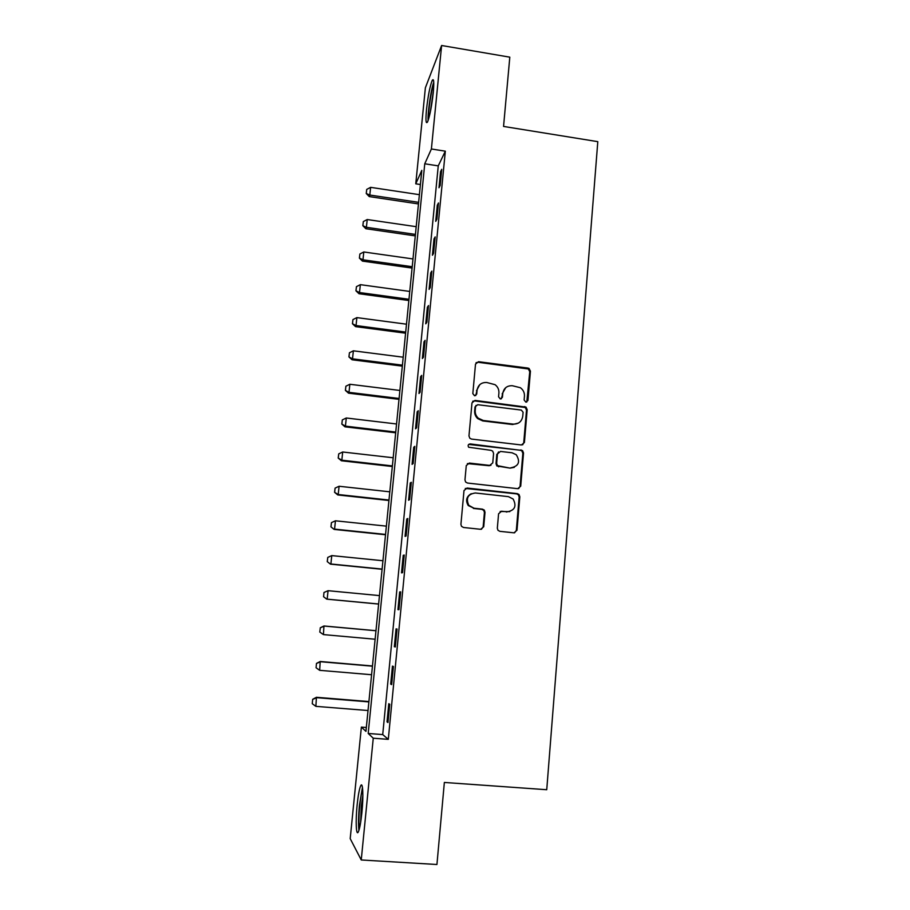<?xml version="1.0" encoding="UTF-8"?>
<svg xmlns="http://www.w3.org/2000/svg" width="910" height="910" viewBox="0 0 910 910"><rect width="100%" height="100%" fill="white"/><g stroke="black" fill="none" stroke-linecap="round" stroke-linejoin="round"><path stroke-width="1.36" d="M525.878 402.163L527.959 400.457L530.439 371.166L529.029 368.436L527.948 368.072L478.524 361.702L475.509 364.114L472.825 393.598L474.588 395.793L476.715 394.087L477.056 390.253C478.08 384.93 481.299 382.337 486.713 382.484L495.074 384.68C497.804 386.807 499.078 389.582 498.908 392.983L498.566 396.805L500.329 398.989L502.422 397.283L502.764 393.473C503.765 388.161 506.961 385.578 512.33 385.715L520.372 387.717C523.25 389.833 524.615 392.654 524.456 396.18L524.126 399.979L525.878 402.163M526.788 402.049L529.756 371.689L528.346 368.971L477.955 362.248L476.044 362.715M475.737 395.577L477.056 390.253M501.342 398.83L502.764 393.473M357.129 805.02C358.142 795.351 359.325 788.959 360.656 785.865C362.84 780.826 363.625 795.852 361.907 812.505C360.883 822.287 359.712 828.714 358.381 831.774C356.106 836.847 355.457 821.138 357.129 805.02M426.494 109.519C428.053 95.846 429.952 86.143 432.204 80.421C433.842 77.919 434.184 82.025 433.251 92.763C431.67 106.629 429.759 116.366 427.529 121.951C425.88 124.386 425.539 120.245 426.494 109.519M497.326 528.187L497.975 530.291L499.874 531.338L513.968 532.828L516.994 530.268L519.826 496.769L519.007 494.471L517.289 493.629L467.069 488.033L463.998 490.57L460.926 524.308L461.461 526.287L463.486 527.481L480.673 529.301L483.733 526.742L485.007 512.307L484.359 510.18L482.459 509.145L473.974 508.224L468.786 505.323C465.67 498.225 467.854 494.107 475.338 492.981L508.417 496.644L513.103 498.998C516.846 506.165 514.855 510.43 507.12 511.829L501.615 511.227L498.578 513.775L497.326 528.187M441.612 45.5L509.805 57.171L503.56 126.433L597.802 141.653L546.739 789.721L444.353 782.452L436.936 864.5L361.247 859.973L350.202 838.645L361.372 727.101L365.945 731.378L421.808 170.363L415.768 183.82L425.379 87.792L441.612 45.5L431.397 148.99L424.754 163.789L368.197 733.471L373.259 738.203L361.247 859.973M445.331 151.174L438.256 165.87L382.712 734.586L388.297 739.352L445.331 151.174L431.397 148.99M388.297 739.352L373.259 738.203M521.419 444.979L524.41 442.51L527.186 409.671L525.991 407.077L475.009 400.423L471.983 402.868L468.968 435.935L469.81 438.245L471.505 439.075L521.419 444.979M523.523 452.998L520.713 486.167L517.71 488.681L467.512 483.051L465.636 482.038L464.964 479.9L466.273 465.567L469.332 463.065L489.716 465.408L492.754 462.906L493.584 453.464L492.697 451.121L491.047 450.336L468.639 447.242C467.649 445.365 468.172 444.251 470.22 443.909L522.533 450.552L523.523 452.998L522.852 453.339L520.042 486.44L520.713 486.167M440.554 171.717L438.995 187.756L440.167 185.435L441.737 169.317L440.554 171.717L441.486 171.865M437.3 205.194L435.719 221.357L436.891 219.219L438.472 202.975L437.3 205.194L438.233 205.33M434.013 238.932L432.432 255.232L433.581 253.276L435.173 236.896L434.013 238.932L434.957 239.068M430.703 272.954L429.111 289.38L430.237 287.617L431.84 271.1L430.703 272.954L431.647 273.091M427.37 307.25L425.755 323.812L426.881 322.231L428.496 305.578L427.37 307.25L428.314 307.375M424.003 341.819L422.376 358.517L423.48 357.129L425.118 340.34L424.003 341.819L424.959 341.944M420.613 376.672L418.975 393.507L420.067 392.312L421.705 375.386L420.613 376.672L421.569 376.797M417.189 411.82L415.54 428.792L416.621 427.791L418.27 410.728L417.189 411.82L418.156 411.934M413.743 447.254L412.082 464.362L413.14 463.565L414.812 446.355L413.743 447.254L414.71 447.367M410.262 482.971L408.59 500.227L409.637 499.635L411.32 482.289L410.262 482.971L411.24 483.085M406.759 518.996L405.075 536.388L406.099 536.013L407.794 518.507L406.759 518.996L407.737 519.098M403.232 555.316L401.526 572.856L402.538 572.686L404.245 555.043L403.232 555.316L404.211 555.418M399.661 591.944L397.943 609.632L398.944 609.677L400.673 591.887L399.661 591.944L400.65 592.035M396.066 628.878L394.337 646.714L395.315 646.976L397.056 629.038L396.066 628.878M392.449 666.12L390.697 684.115L391.653 684.593L393.416 666.495L392.449 666.12M388.786 703.692L387.023 721.835L387.967 722.54L389.742 704.283L388.786 703.692M366.332 727.488L361.372 727.101M420.397 184.525L415.768 183.82M438.256 165.87L424.754 163.789M382.712 734.586L368.197 733.471M394.337 646.714L395.327 646.805M390.697 684.115L391.698 684.195M387.023 721.835L388.035 721.914M505.721 387.66L502.138 393.95M479.707 384.748L476.487 390.743M522.647 444.842L523.728 442.874L526.503 410.103L525.309 407.521L474.451 400.889L472.688 401.264M523.091 412.253L521.328 410.069L477.716 404.711L475.589 406.417L475.225 410.467C475.031 413.504 476.055 416.086 478.296 418.202L483.312 420.5L513.183 424.105C518.575 424.208 521.76 421.603 522.75 416.268L523.091 412.253M476.032 405.36L475.589 406.417M518.381 423.104L512.535 424.515L482.732 420.921L477.716 418.623C475.486 416.507 474.463 413.936 474.656 410.911L475.02 406.872M518.654 488.625L520.042 486.44M490.979 465.249L489.114 465.715L467.365 463.588M522.852 453.339L521.862 450.905L520.338 450.222L468.684 444.41M510.749 467.82C518.745 466.261 520.577 461.882 516.243 454.716L512.046 452.782L500.489 451.44L497.463 453.919L496.644 463.349L497.486 465.658L510.1 468.127L514.332 467.33M498.555 451.951L497.463 453.919M510.1 468.127L496.86 465.977L496.03 463.668L496.849 454.261M509.805 511.625L500.147 511.477M471.232 493.698C466.375 496.564 465.374 500.511 468.229 505.539L473.974 508.224M481.424 529.279L483.142 526.913L484.416 512.512L483.767 510.396L481.868 509.361L473.405 508.44M514.559 532.828L516.323 530.439L519.155 497.008L518.336 494.721L516.63 493.88L465.294 488.431M419.385 194.672L370.62 187.346L369.801 195.047L418.623 202.338M366.32 193.25L366.73 189.405L366.241 193.511L369.801 195.047L369.267 196.594L418.463 203.931M370.62 187.346L366.73 189.405M366.241 193.511L369.267 196.594M416.2 226.681L367.219 219.537L366.4 227.295L415.426 234.405M362.919 225.452L363.329 221.574L362.828 225.691L366.4 227.295L365.865 228.728L415.278 235.883M367.219 219.537L363.329 221.574M362.828 225.691L365.865 228.728M412.992 258.94L363.795 251.968L362.976 259.794L412.219 266.71M359.473 257.905L359.894 253.992L359.393 258.121L362.976 259.794L362.453 261.113L412.082 268.075M363.795 251.968L359.894 253.992M359.393 258.121L362.453 261.113M409.75 291.439L360.349 284.659L359.518 292.542L408.977 299.276M356.015 290.597L356.436 286.661L355.935 290.802L359.518 292.542L359.006 293.737L408.852 300.516M360.349 284.659L356.436 286.661M355.935 290.802L359.006 293.737M406.486 324.188L356.879 317.613L356.037 325.552L405.701 332.082M352.523 323.55L352.943 319.581L352.443 323.733L356.037 325.552L355.537 326.622L405.598 333.197M356.879 317.613L352.943 319.581M352.443 323.733L355.537 326.622M428.678 118.823C427.825 113.204 431.329 89.305 433.786 84.061M433.433 90.704L430.237 112.453M433.751 82.241C431.033 89.203 427.529 113.215 428.121 120.518M359.473 828.407C358.665 824.016 358.756 816.429 359.746 805.668C360.576 797.672 361.543 792.246 362.669 789.368M362.863 795.215L361.327 805.998L360.622 822.56M362.453 787.423L359.439 805.202C358.403 816.407 358.233 824.79 358.938 830.341M403.21 357.198L353.376 350.816L352.523 358.824L402.413 365.149M349.008 356.765L349.429 352.762L348.928 356.925L352.523 358.824L352.045 359.768L402.311 366.138M353.376 350.816L349.429 352.762M348.928 356.925L352.045 359.768M399.888 390.458L349.838 384.27L348.996 392.346L399.092 398.478M345.459 390.231L345.891 386.204L345.379 390.379L348.996 392.346L348.519 393.165L399.012 399.342M349.838 384.27L345.891 386.204M345.379 390.379L348.519 393.165M396.555 423.98L346.289 417.997L345.425 426.13L395.748 432.068M341.887 423.969L342.319 419.908L341.819 424.083L345.425 426.13L344.97 426.824L395.679 432.796M346.289 417.997L342.319 419.908M341.819 424.083L344.97 426.824M393.188 457.764L342.695 451.997L341.83 460.187L392.381 465.92M338.292 457.969L338.725 453.874L338.213 458.071L341.83 460.187L341.387 460.756L392.324 466.512M342.695 451.997L338.725 453.874M338.213 458.071L341.387 460.756M389.798 491.821L339.089 486.259L338.213 494.517L388.979 500.034M334.652 492.242L335.096 488.113L334.584 492.31L338.213 494.517L337.781 494.949L388.934 500.5M339.089 486.259L335.096 488.113M334.584 492.31L337.781 494.949M386.386 526.139L335.449 520.793L334.561 529.12L385.556 534.42M331.001 526.788L331.445 522.624L330.933 526.833L334.141 529.415L385.522 534.75M335.449 520.793L331.445 522.624M330.933 526.833L334.141 529.415M382.939 560.742L331.775 555.601L330.887 563.995L382.109 569.08M327.316 561.606L327.759 557.409L327.247 561.629L330.478 564.154L382.086 569.273M331.775 555.601L327.759 557.409M327.247 561.629L330.478 564.154M323.971 592.49L323.596 596.71L323.971 592.49L328.066 590.692L327.179 599.155L378.628 604.012M323.596 596.71L326.781 599.167L378.628 604.069M379.47 595.606L328.066 590.692L324.04 592.478M323.528 596.71L326.781 599.167M375.978 630.698L323.949 625.978L323.437 634.6L375.125 639.23M319.842 632.086L323.437 634.6L319.785 632.063L320.297 627.82L319.785 632.063M375.966 630.755L324.335 626.069L320.297 627.82M320.24 627.809L323.949 625.978M372.463 665.984L320.206 661.49L319.672 670.329L371.587 674.731M316.464 663.413L316.066 667.758L316.464 663.413L320.206 661.49M372.44 666.188L320.582 661.729L316.521 663.458M319.672 670.329L316.066 667.758M368.914 701.553L316.43 697.288L315.872 706.353L368.027 710.517M312.665 699.312L312.255 703.714L312.665 699.312L316.43 697.288M368.88 701.906L316.782 697.674L312.721 699.38M315.872 706.353L312.255 703.714M527.277 400.912L527.959 400.457M476.146 394.565L476.715 394.087M501.797 397.75L502.422 397.283M477.955 362.248L478.524 361.702M527.265 368.596L527.948 368.072M529.756 371.689L530.439 371.166M524.001 406.998L524.683 406.554M526.503 410.103L527.186 409.671M523.728 442.874L524.41 442.51M474.656 410.911L475.225 410.467M482.732 420.921L483.312 420.5M512.535 424.515L513.183 424.105M489.114 465.715L489.716 465.408M520.338 450.222L521.009 449.87M496.03 463.668L496.644 463.349M498.555 466.807L499.169 466.489M500.978 511.443L501.615 511.227M506.472 512.034L507.12 511.829M481.868 509.361L482.459 509.145M484.416 512.512L485.007 512.307M483.142 526.913L483.733 526.742M516.63 493.88L517.289 493.629M519.155 497.008L519.826 496.769M516.323 530.439L516.994 530.268M483.995 510.715L484.063 509.884M432.204 80.421L433.592 80.649M528.346 368.971L529.029 368.436M525.309 407.521L525.991 407.077M477.716 418.623L478.296 418.202M496.86 465.977L497.486 465.658M521.862 450.905L522.533 450.552M483.767 510.396L484.359 510.18M518.336 494.721L519.007 494.471"/></g></svg>
